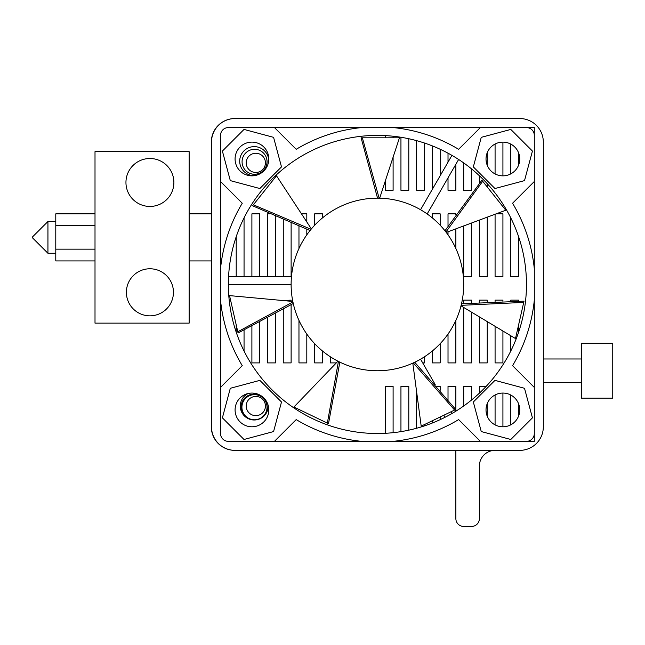 <?xml version="1.0" encoding="UTF-8"?>
<svg xmlns="http://www.w3.org/2000/svg" width="645" height="645" viewBox="0 0 645 645"><rect width="100%" height="100%" fill="white"/><g stroke="black" fill="none" stroke-linecap="round" stroke-linejoin="round"><path stroke-width="0.97" d="M246.213 406.044A9.611 9.611 0 0 0 260.628 414.364A9.611 9.611 0 0 0 260.628 397.723A9.611 9.611 0 0 0 246.213 406.044M246.213 162.863A9.611 9.611 0 0 0 260.628 171.183A9.611 9.611 0 0 0 260.628 154.542A9.611 9.611 0 0 0 246.213 162.863M267.586 450.363L234.853 450.363A23.534 23.534 0 0 1 211.326 426.837L211.326 142.077A23.534 23.534 0 0 1 234.853 118.543L267.586 118.543M254.469 419.774A12.553 12.553 0 0 0 265.337 400.948A12.553 12.553 0 0 0 243.6 400.948A12.553 12.553 0 0 0 254.469 419.774M248.801 172.884A12.553 12.553 0 0 0 265.78 156.251M455.862 450.363L455.862 518.612A7.845 7.845 0 0 0 463.707 526.457L471.543 526.457A7.845 7.845 0 0 0 479.388 518.612L479.388 466.053A15.69 15.69 0 0 1 495.078 450.363M581.371 382.509L543.324 382.509M581.371 398.199L581.371 343.285L612.75 343.285L612.75 398.199L581.371 398.199M543.324 142.077L543.324 426.837A23.534 23.534 0 0 1 519.789 450.363L235.03 450.363A23.534 23.534 0 0 1 211.495 426.837L211.495 142.077A23.534 23.534 0 0 1 235.03 118.543L519.789 118.543A23.534 23.534 0 0 1 543.324 142.077M254.573 174.295A12.505 12.505 0 0 0 265.401 155.542A12.505 12.505 0 0 0 243.745 155.542A12.505 12.505 0 0 0 254.573 174.295M259.967 418.766A13.029 13.029 0 0 0 264.934 399.884A13.029 13.029 0 0 0 245.592 397.264A13.029 13.029 0 0 0 245.358 416.783M455.862 164.273L455.862 190.315L448.017 190.315L448.017 177.859M448.017 162.169L448.017 153.188M440.172 149.261L440.172 175.754M432.327 189.34L432.327 145.891M440.172 225.226L440.172 213.85L432.327 213.85L432.327 217.889M448.017 226.121L448.017 213.85L455.862 213.85L455.862 214.608M455.862 228.919L455.862 248.502M448.017 234.836L448.017 231.789M408.793 138.748L408.793 190.315L400.948 190.315L400.948 137.272M424.483 143.037L424.483 190.315L416.638 190.315L416.638 140.658M393.103 157.501L393.103 190.315L385.258 190.315L385.258 181.39M393.103 136.232L393.103 137.804M385.258 137.804L385.258 135.611M301.586 213.85L306.81 213.85L306.81 221.872M306.81 229.346L306.81 234.836M298.966 248.502L298.966 226.347M314.655 225.226L314.655 213.85L322.5 213.85L322.5 217.889M400.948 431.634L400.948 386.436L408.793 386.436L408.793 430.159M416.638 428.248L416.638 392.724M424.483 424.555L424.483 425.877M436.859 386.436L440.172 386.436L440.172 390.298M440.172 417.001L440.172 419.645M432.327 423.015L432.327 420.774M440.172 343.68L440.172 362.901L432.327 362.901L432.327 351.017M424.483 356.774L424.483 362.901L422.701 362.901M448.017 399.739L448.017 386.436L455.862 386.436L455.862 411.188M455.862 320.404L455.862 362.901L448.017 362.901L448.017 334.07M385.258 433.295L385.258 386.436L393.103 386.436L393.103 432.674M322.5 351.017L322.5 362.901L314.655 362.901L314.655 343.68M336.295 362.901L330.345 362.901L330.345 356.774M306.81 334.07L306.81 362.901L298.966 362.901L298.966 320.404M495.078 301.521L495.078 300.143L502.923 300.143L502.923 301.28M502.923 331.127L502.923 362.901L495.078 362.901L495.078 326.435M487.233 321.726L487.233 362.901L479.388 362.901L479.388 317.001M479.388 302.336L479.388 300.143L487.233 300.143L487.233 301.876M471.543 312.253L471.543 362.901L463.707 362.901L463.707 307.488M463.707 303.585L463.707 300.143L471.543 300.143L471.543 302.908M471.543 223.122L471.543 276.608L463.707 276.608L463.707 226.024M487.233 217.268L487.233 276.608L479.388 276.608L479.388 220.203M496.319 213.85L502.923 213.85L502.923 276.608L495.078 276.608L495.078 214.317M479.388 183.317L479.388 175.754M487.233 152.688L487.233 165.273M487.233 183.688L487.233 186.961M502.923 142.118L502.923 175.851M495.078 173.932L495.078 144.028M471.543 168.893L471.543 190.315L463.707 190.315L463.707 162.927M463.707 405.979L463.707 386.436L471.543 386.436L471.543 400.013M479.388 393.152L479.388 386.436L486.112 386.436M487.233 403.633L487.233 416.219M502.923 393.063L502.923 426.788M495.078 424.878L495.078 394.974M275.431 216.543L275.431 276.608M267.586 276.608L267.586 213.85L269.465 213.85M283.276 219.945L283.276 276.608M291.121 276.608L291.121 223.218M283.276 300.522L291.121 300.143L291.121 301.288M291.121 304.803L291.121 362.901L283.276 362.901L283.276 309.439M275.431 313.905L275.431 362.901L267.586 362.901L267.586 318.211M518.612 236.739L518.612 276.608L510.767 276.608L510.767 217.889M510.767 173.892L510.767 144.069M518.612 152.897L518.612 165.064M518.612 403.843L518.612 416.009M510.767 424.837L510.767 395.014M510.767 351.017L510.767 335.787M510.767 301.142L510.767 300.143L518.612 300.143L518.612 301.118M518.612 324.838L518.612 332.167M534.302 127.565L534.302 181.511L512.565 203.248A157.678 157.678 0 0 1 534.302 268.747L534.302 300.159A157.678 157.678 0 0 1 512.565 365.667L534.302 387.403L534.302 441.349L480.356 441.349L458.619 419.605A157.678 157.678 0 0 1 393.119 441.349L361.7 441.349A157.678 157.678 0 0 1 296.2 419.605L274.464 441.349L228.362 441.349A7.845 7.845 0 0 1 220.517 433.504L220.517 387.403L242.254 365.667A157.678 157.678 0 0 1 220.517 300.159L220.517 268.747A157.678 157.678 0 0 1 242.254 203.248L220.517 181.511L220.517 135.41A7.845 7.845 0 0 1 228.362 127.565L274.464 127.565L296.2 149.301A157.678 157.678 0 0 1 361.7 127.565L393.119 127.565A157.678 157.678 0 0 1 458.619 149.301L480.356 127.565L534.302 127.565M259.742 276.608L259.742 213.85L251.897 213.85L251.897 276.608M259.742 322.355L259.742 362.901L251.897 362.901L251.897 326.346M244.052 217.889L244.052 276.608M236.207 276.608L236.207 236.739M244.052 330.184L244.052 351.017M236.207 332.167L236.207 324.838M291.121 284.453A86.293 86.293 0 0 0 420.556 359.184A86.293 86.293 0 0 0 420.556 209.722A86.293 86.293 0 0 0 291.121 284.453L228.362 284.453A149.043 149.043 0 0 0 451.935 413.534A149.043 149.043 0 0 0 451.935 155.372A149.043 149.043 0 0 0 228.362 284.453M228.572 276.608L291.476 276.608M420.556 209.722L451.935 155.372M458.627 159.476L427.175 213.955M420.556 359.184L435.157 384.468M450.944 411.808L451.935 413.534M445.042 417.275L443.857 415.227M445.937 232.006L446.259 232.434L505.801 210.246L481.888 180.261L444.961 230.765L445.937 232.006L482.678 181.245M293.257 303.513L292.814 301.449L229.539 295.612L238.069 332.997L293.257 303.513M339.842 362.135L337.956 361.192L293.935 407.019L328.49 423.66L339.842 362.135M523.732 302.408L461.143 305.327L461.006 305.843L515.484 338.561L524.014 301.175L461.506 303.795M379.131 198.176L379.663 198.192L399.44 137.804L361.087 137.804L377.551 198.16L379.131 198.176L362.353 137.804M311.035 229.322L311.374 228.911L276.495 175.795L252.582 205.779L310.035 230.539L311.035 229.322L253.372 204.796M413.3 362.925L412.808 363.151L421.193 426.135L455.749 409.494L414.727 362.264L413.3 362.925L454.604 410.051M526.457 127.565A7.845 7.845 0 0 1 534.302 135.41L534.302 268.747M526.457 441.349A7.845 7.845 0 0 0 534.302 433.504L534.302 300.159M532.439 417.847L524.514 388.29L494.965 380.373L473.333 402.004L481.251 431.561L510.8 439.479L532.439 417.847M230.305 388.29L222.388 417.847L244.02 439.479L273.577 431.561L281.494 402.004L259.854 380.373L230.305 388.29M524.514 180.616L494.965 188.534L473.333 166.902L481.251 137.345L510.8 129.427L532.439 151.067L524.514 180.616M273.577 137.345L244.02 129.427L222.388 151.067L230.305 180.616L259.854 188.534L281.494 166.902L273.577 137.345M361.7 127.565L274.464 127.565M480.356 127.565L393.119 127.565M393.119 441.349L480.356 441.349M274.464 441.349L361.7 441.349M220.517 300.159L220.517 387.403M220.517 181.511L220.517 268.747M292.919 301.981L237.787 331.764M338.432 361.442L327.354 423.112M486.016 409.93A16.867 16.867 0 0 0 511.316 424.531A16.867 16.867 0 0 0 511.316 395.32A16.867 16.867 0 0 0 486.016 409.93M251.937 393.063A16.867 16.867 0 0 0 237.336 418.355A16.867 16.867 0 0 0 266.546 418.355A16.867 16.867 0 0 0 251.937 393.063M502.882 175.851A16.867 16.867 0 0 0 517.492 150.551A16.867 16.867 0 0 0 488.281 150.551A16.867 16.867 0 0 0 502.882 175.851M268.804 158.984A16.867 16.867 0 0 0 243.504 144.375A16.867 16.867 0 0 0 243.504 173.586A16.867 16.867 0 0 0 268.804 158.984M268.763 160.145A14.553 14.553 0 0 0 253.638 146.633A14.553 14.553 0 0 0 239.706 161.363A14.553 14.553 0 0 0 254.025 175.714M248.212 393.474A13.94 13.94 0 0 0 254.251 419.992A13.94 13.94 0 0 0 268.183 405.374M189.138 260.919L211.326 260.919M95.009 151.631L189.138 151.631L189.138 323.137L95.009 323.137L95.009 151.631M149.922 315.832A23.534 23.534 0 0 0 170.296 280.535A23.534 23.534 0 0 0 129.54 280.535A23.534 23.534 0 0 0 149.922 315.832M149.922 206.44A23.97 23.97 0 0 0 170.675 170.49A23.97 23.97 0 0 0 129.161 170.49A23.97 23.97 0 0 0 149.922 206.44M32.25 237.586L47.94 253.275L47.94 221.501L55.784 221.501M95.009 213.85L55.784 213.85L55.784 260.919L95.009 260.919M95.009 249.155L55.784 249.155M95.009 225.621L55.784 225.621M581.371 358.975L543.324 358.975M189.138 213.85L211.326 213.85M47.94 253.275L55.784 253.275M32.25 237.183L47.94 221.501"/></g></svg>
